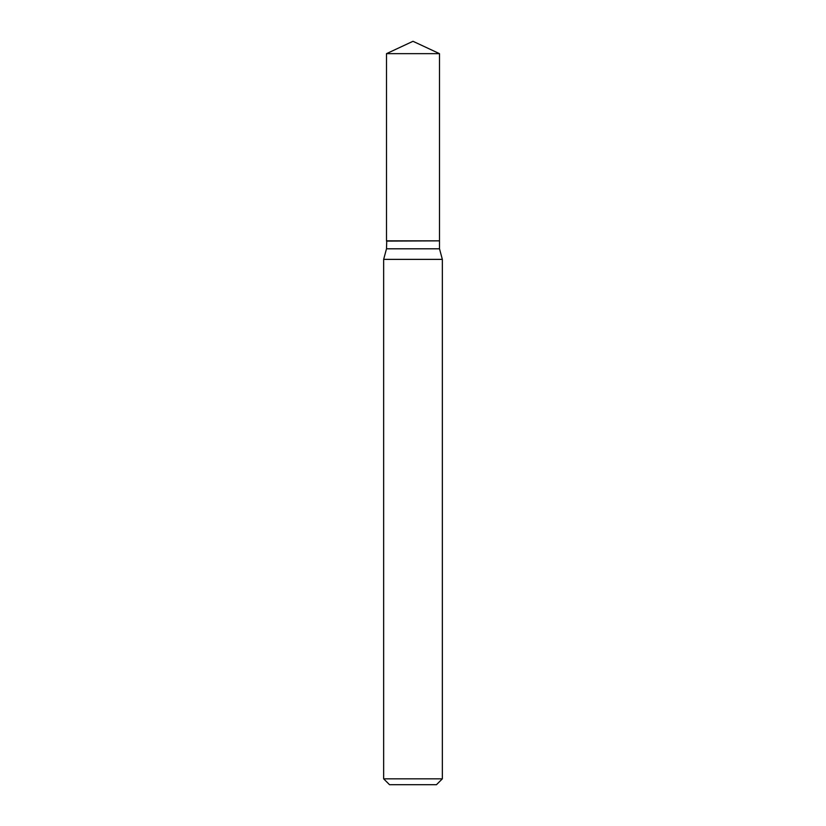<?xml version="1.0" encoding="UTF-8"?>
<svg xmlns="http://www.w3.org/2000/svg" width="826" height="826" viewBox="0 0 826 826"><rect width="100%" height="100%" fill="white"/><g stroke="black" fill="none" stroke-linecap="round" stroke-linejoin="round"><path stroke-width="1.24" d="M439.504 53.659L386.496 53.659L386.496 240.851L439.504 240.851L439.504 53.659L413 41.3L386.496 53.659M386.744 240.851L386.496 248.802L383.656 259.374L383.656 778.835L442.344 778.835L436.469 784.7L389.531 784.7L383.656 778.835M439.256 240.851L386.496 241.099M439.504 241.099L439.504 248.802L442.344 259.374L383.656 259.374M442.344 259.374L442.344 778.835M439.504 248.802L386.496 248.802"/></g></svg>
